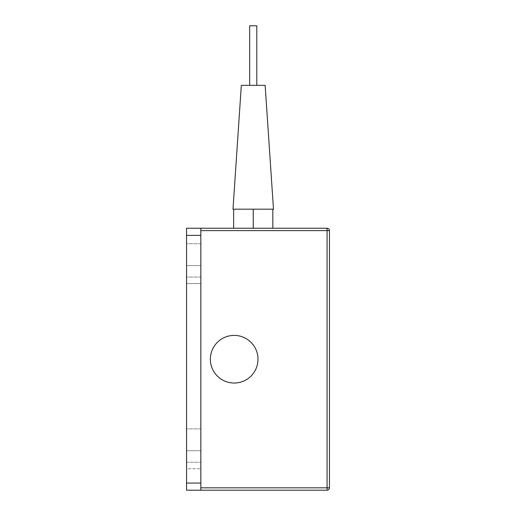 <?xml version="1.0" encoding="UTF-8"?>
<svg xmlns="http://www.w3.org/2000/svg" width="516" height="516" viewBox="0 0 516 516"><rect width="100%" height="100%" fill="white"/><g stroke="black" fill="none" stroke-linecap="round" stroke-linejoin="round"><path stroke-width="0.39" stroke-dasharray="2.58 1.94" d="M186.553 468.767L186.553 428.873L186.553 468.767L200.84 468.767L200.84 428.873L200.84 450.726L186.553 450.726L200.84 450.726L200.84 468.767L186.553 468.767M200.84 468.767L200.84 450.726L200.84 468.767M186.553 283.6L186.553 265.566L186.553 283.6L186.553 277.053L186.553 283.6L200.84 283.6L200.84 277.053L200.84 283.6L186.553 283.6M200.84 283.6L200.84 243.713L200.84 265.566L186.553 265.566L186.553 243.713L186.553 277.053L186.553 243.713L186.553 265.566L200.84 265.566L200.84 283.6M234.187 335.4A23.813 23.813 0 0 1 258 359.213A23.813 23.813 0 0 1 234.187 383.033A23.813 23.813 0 0 1 210.367 359.213A23.813 23.813 0 0 1 234.187 335.4M241.327 85.34L265.147 85.34M253.24 228.233L233.645 228.233L272.829 228.233L253.24 228.233L253.24 209.18L273.48 209.18M253.24 85.34L249.667 85.34L253.24 85.34M186.553 235.373L186.553 228.233L200.84 228.233L200.84 490.2L186.553 490.2L186.553 235.373L200.84 235.373M186.553 450.726L200.84 450.726L200.84 428.873L200.84 450.726L186.553 450.726M186.553 265.566L200.84 265.566L200.84 243.713L200.84 265.566L186.553 265.566M200.84 490.2L200.84 487.82L200.84 490.2L327.067 490.2A2.38 2.38 0 0 0 329.447 487.82L329.447 230.613A2.38 2.38 0 0 0 327.067 228.233L200.84 228.233L200.84 230.613L200.84 228.233M200.84 487.82L200.84 230.613L200.84 487.82L327.067 487.82L327.067 490.2M272.829 228.233L272.829 209.18M233.645 228.233L233.645 209.18L253.24 209.18M233.645 209.18L232.993 209.18M329.447 487.82L327.067 487.82L327.067 230.613L200.84 230.613M256.807 85.34L256.807 25.8L249.667 25.8L249.667 85.34M186.553 462.22L200.84 462.22L186.553 462.22M200.84 277.053L186.553 277.053L200.84 277.053M200.84 483.053L186.553 483.053M327.067 228.233L327.067 230.613L329.447 230.613M200.84 428.873L186.553 428.873L200.84 428.873M200.84 243.713L186.553 243.713L200.84 243.713"/><path stroke-width="0.77" d="M234.187 335.4A23.813 23.813 0 0 1 258 359.213A23.813 23.813 0 0 1 234.187 383.033A23.813 23.813 0 0 1 210.367 359.213A23.813 23.813 0 0 1 234.187 335.4M272.829 228.233L272.829 209.18L273.48 209.18L265.147 85.34L241.327 85.34L232.993 209.18L233.645 209.18L233.645 228.233M272.829 209.18L253.24 209.18L253.24 228.233M256.807 85.34L256.807 25.8L249.667 25.8L249.667 85.34M186.553 483.053L186.553 490.2L200.84 490.2L200.84 228.233L186.553 228.233L186.553 483.053L200.84 483.053M200.84 228.233L327.067 228.233A2.38 2.38 0 0 1 329.447 230.613L329.447 487.82A2.38 2.38 0 0 1 327.067 490.2L200.84 490.2M253.24 209.18L233.645 209.18M327.067 490.2L327.067 487.82L329.447 487.82M186.553 235.373L200.84 235.373M200.84 230.613L327.067 230.613L327.067 228.233M329.447 230.613L327.067 230.613L327.067 487.82L200.84 487.82"/></g></svg>
